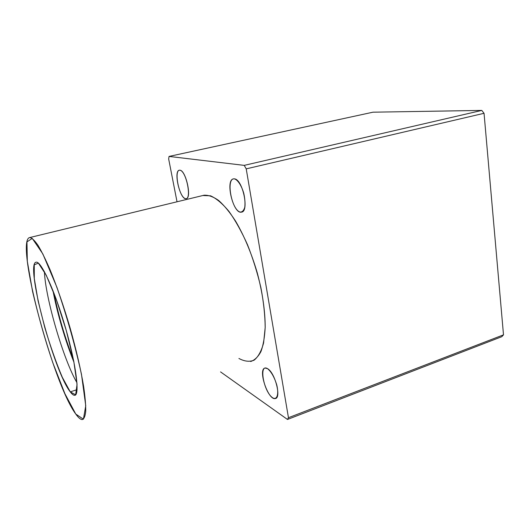 <?xml version="1.0" encoding="UTF-8"?>
<svg xmlns="http://www.w3.org/2000/svg" width="530" height="530" viewBox="0 0 530 530"><rect width="100%" height="100%" fill="white"/><g stroke="black" fill="none" stroke-linecap="round" stroke-linejoin="round"><path stroke-width="0.79" d="M373.007 112.188L481.783 110.419L484.049 113.301L503.5 334.847L501.804 336.696L287.472 419.455L288.459 417.713L246.218 168.865L244.224 165.373L169.057 156.423L168.666 158.967L177.027 201.791L168.666 158.967L169.057 156.423L244.224 165.373L246.218 168.865L288.459 417.713L287.472 419.455L220.553 371.894L287.472 419.455L501.804 336.696L503.5 334.847L288.459 417.713L503.5 334.847L484.049 113.301L246.218 168.865L484.049 113.301L481.783 110.419L244.224 165.373L481.783 110.419L373.007 112.188L169.057 156.423L373.007 112.188M179.948 170.209C186.527 171.117 192.112 200.559 185.414 198.631C178.981 197.193 173.522 169.189 179.948 170.209L179.372 170.209C173.124 170.779 180.233 200.393 186.162 198.664C192.065 198.498 185.99 170.415 179.948 170.209M234.459 178.868C237.798 179.889 241.494 185.566 243.754 193.231C244.906 198.452 245.251 203.103 244.794 207.184C243.846 210.456 242.329 212.086 240.242 212.086C231.424 210.079 225.621 177.49 234.459 178.868L233.518 178.875C224.919 179.809 233.24 214.392 241.468 212.132C249.484 211.742 242.727 179.279 234.459 178.868M202.871 195.51L210.542 195.808C216.319 198.399 222.454 203.586 228.94 211.364C235.459 220.553 241.647 231.676 247.503 244.721C252.956 258.527 257.414 272.811 260.879 287.551C263.629 302.06 265.06 315.396 265.185 327.56L263.596 342.936C261.383 351.185 258.203 356.942 254.049 360.214C249.484 362.017 244.443 361.433 238.924 358.466M267.537 368.655C271.221 371.649 274.268 376.982 276.68 384.654C279.098 394.274 277.044 400.534 272.612 397.758C263.622 391.743 258.521 363.083 267.537 368.655L265.126 368.039C257.56 368.887 268.107 400.634 275.289 398.54C281.635 398.182 275.01 372.55 267.537 368.655M53.967 293.15C58.505 315.847 64.985 337.961 73.418 359.512C64.985 337.961 58.505 315.847 53.967 293.15M75.77 414.056L83.409 419.19L85.747 405.775L81.481 374.359C75.194 345.726 66.999 316.688 56.895 287.24L42.837 253.923L32.237 238.394L26.957 241.885L27.315 261.297L32.588 291.546C38.153 315.29 44.924 339.094 52.887 362.964L64.892 393.664L75.77 414.056C52.894 383.534 14.555 239.5 29.826 237.533C31.959 237.93 34.688 240.534 38.021 245.35C41.651 251.452 45.673 259.581 50.072 269.75C57.008 286.73 63.699 306.188 70.152 328.123C76.3 350.052 80.805 369.536 83.654 386.575C85.118 396.798 85.814 405.019 85.734 411.24C85.231 416.196 84.065 418.978 82.236 419.581C80.514 419.541 78.361 417.7 75.77 414.056M70.271 391.875L62.315 377.307C56.24 362.898 50.403 346.342 44.818 327.633L38.094 300.868L34.291 278.548L34.258 264.815L38.365 263.112L46.183 275.09L56.26 299.271L66.283 330.548L73.789 361.341L77.062 384.296L75.651 394.817L70.271 391.875C71.987 394.168 73.425 395.314 74.571 395.314C79.957 395.877 76.373 365.521 65.66 328.368C55.014 291.215 41.174 261.045 36.239 262.191C24.758 262.449 53.762 371.331 70.271 391.875L77.075 389.643L70.271 391.875M250.683 361.513C254.758 360.128 258.19 356.783 260.979 351.483C263.311 345.063 264.715 336.934 265.192 327.083C265.146 310.852 262.509 292.792 257.282 272.917C251.445 253.135 244.217 235.876 235.598 221.156C229.907 212.398 224.289 205.534 218.744 200.552C213.385 196.756 208.489 194.98 204.063 195.219L29.826 237.533M76.963 382.733C63.534 359.923 45.428 298.145 44.414 271.691C45.428 298.145 63.534 359.923 76.963 382.733M73.975 362.281C65.422 341.214 57.114 312.879 52.947 290.526C57.114 312.879 65.422 341.214 73.975 362.281M74.571 395.314L75.379 395.042"/></g></svg>
